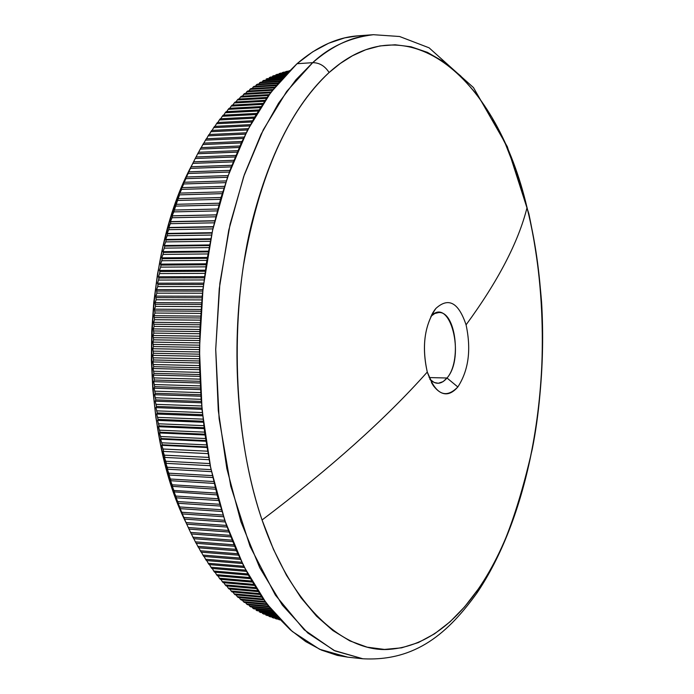 <?xml version="1.0" encoding="UTF-8"?>
<svg xmlns="http://www.w3.org/2000/svg" width="694" height="694" viewBox="0 0 694 694"><rect width="100%" height="100%" fill="white"/><g stroke="black" fill="none" stroke-linecap="round" stroke-linejoin="round"><path stroke-width="1.04" d="M447.005 378.013C465.735 356.907 450.111 295.323 430.905 316.334L434.765 313.497L438.808 312.552C455.689 311.224 461.822 361.461 447.005 378.013L429.144 377.562L447.005 378.013L443.154 381.596L438.313 383.279L434.166 382.489L429.838 379.245C435.632 384.979 441.349 384.571 447.005 378.013L457.84 386.966L447.005 378.013M466.073 324.844C471.382 349.576 468.641 370.284 457.84 386.966C445.591 399.397 435.407 394.426 427.278 372.053C421.631 346.297 424.511 325.078 435.919 308.405C448.506 296.989 458.552 302.471 466.073 324.844C498.066 281.174 518.392 242.111 527.041 207.636C497.338 80.174 409.573 -0.078 329.112 72.523C324.853 65.947 319.379 62.66 312.682 62.677L295.991 79.723L278.554 103.18L261.013 134.402L244.375 174.567L230.078 224.301L219.885 283.187L215.713 349.212L219.113 418.595L230.755 486.164L250.1 546.464L275.388 595.096L304.198 629.779L334.014 650.452L362.832 658.771L334.959 650.894L307.798 633.006L282.363 605.116L259.721 567.683L240.905 521.68L226.851 468.606L218.289 410.475L215.713 349.629L219.261 288.661L228.76 230.139L243.707 176.484L263.33 129.735L286.674 91.452L312.682 62.677L297.023 63.709L270.842 92.371L247.342 130.481L227.589 177.022L212.555 230.425L203.004 288.652L199.447 349.325L202.049 409.876L210.672 467.73L224.839 520.552L243.794 566.356L266.6 603.641L292.217 631.436L319.587 649.272L347.668 657.157L362.832 658.771C416.148 661.634 448.723 632.251 477.177 592.685C524.959 521.628 547.956 409.226 541.589 302.254C539.16 271.831 534.909 242.31 528.837 213.683L507.305 146.66L473.464 87.574L429.066 47.808L399.579 36.504L373.381 34.7C349.62 37.615 329.381 46.94 312.682 62.677C332.547 45.457 352.786 36.131 373.381 34.7L358.165 35.81C337.414 37.25 317.028 46.55 297.023 63.709L312.682 62.677C319.379 62.66 324.853 65.947 329.112 72.523C287.837 111.101 259.322 175.209 243.568 264.865C230.191 351.19 237.495 447.717 262.063 519.997C229.896 426.368 231.432 300.632 252.607 219.694C273.74 137.759 304.666 94.844 329.112 72.523L340.268 63.475L352.465 55.754L365.712 49.76L379.956 45.934L395.112 44.78L411.022 46.767L427.461 52.38L444.134 62.009L460.695 75.958L476.717 94.349L491.777 117.113L505.432 143.962L517.29 174.376L527.041 207.636C518.392 242.111 498.066 281.174 466.073 324.844C471.382 349.576 468.641 370.284 457.84 386.966C449.556 396.491 441.427 396.101 433.446 385.812L427.278 372.053C385.682 418.786 330.604 468.103 262.063 519.997C330.604 468.103 385.682 418.786 427.278 372.053C421.779 347.633 424.268 326.917 434.73 309.897L435.919 308.405C448.506 296.989 458.552 302.471 466.073 324.844M431.711 314.738L435.919 308.405L431.711 314.738M476.743 593.318L478.235 589.119C458.934 616.714 430.124 646.366 389.022 649.376C348.509 652.49 294.169 613.6 262.063 519.997L273.453 549.318L286.501 575.317L300.936 597.655L316.49 616.116L332.886 630.551L349.854 640.892L367.126 647.164L384.459 649.428L401.618 647.832L418.387 642.549L434.591 633.787L450.068 621.789L464.65 606.808L478.235 589.119C539.915 499.88 559.234 333.97 527.041 207.636C547.314 289.103 545.623 381.752 532.315 448.914C517.143 515.382 499.116 562.114 478.235 589.119L476.743 593.318M240.419 97.108L241.417 96.223L240.419 97.108L268.535 95.512L240.419 97.108L239.144 98.99M237.313 99.971L238.302 99.042L237.313 99.971L266.539 98.331L237.313 99.971L236.003 101.949M234.242 102.964L235.223 101.992L234.242 102.964L264.501 101.289L234.242 102.964L232.889 105.037M231.197 106.095L232.169 105.08L231.197 106.095L262.436 104.395L231.197 106.095L229.809 108.264M228.187 109.357L229.141 108.299L228.187 109.357L260.345 107.639L228.187 109.357L226.764 111.621M225.203 112.758L226.157 111.656L225.203 112.758L258.237 111.023L225.203 112.758L223.754 115.117M222.262 116.288L223.199 115.143L222.262 116.288L256.121 114.545L222.262 116.288L220.787 118.735M219.356 119.949L220.284 118.761L219.356 119.949L253.995 118.197L219.356 119.949L217.855 122.491M216.493 123.732L217.404 122.508L216.493 123.732L251.861 121.988L216.493 123.732L214.967 126.369M213.674 127.653L214.567 126.386L213.674 127.653L249.727 125.909L213.674 127.653L212.121 130.377M210.889 131.695L211.774 130.394L210.889 131.695L247.602 129.969L210.889 131.695L209.319 134.506M208.157 135.868L209.024 134.523L208.157 135.868L245.494 134.15L208.157 135.868L206.56 138.765M205.467 140.153L206.318 138.774L205.467 140.153L243.386 138.462L205.467 140.153L203.854 143.138M201.199 147.631L203.663 143.146L202.83 144.569L241.304 142.903L202.83 144.569L202.049 146.044M200.245 149.097L201.06 147.64L200.245 149.097L239.248 147.466L200.245 149.097L198.605 152.246M197.703 153.747L198.51 152.255L197.703 153.747L237.209 152.142L197.703 153.747L196.055 156.974M195.231 158.51L196.012 156.983L195.231 158.51L235.197 156.948L195.231 158.51L193.027 162.882L195.231 158.51M193.574 161.815L192.802 163.385L193.574 161.815L233.852 160.279L193.574 161.815M190.659 167.731L192.802 163.385L233.219 161.867L192.802 163.385L190.659 167.731M188.343 172.685L190.442 168.373L231.276 166.89L190.442 168.373L188.343 172.685M186.096 177.733L188.135 173.465L229.367 172.034L188.135 173.465L186.096 177.733M183.901 182.895L185.888 178.662L227.502 177.282L185.888 178.662L183.901 182.895M181.776 188.152L183.71 183.962L225.68 182.643L183.71 183.962L181.776 188.152M179.711 193.505L181.594 189.367L223.902 188.1L181.594 189.367L179.711 193.505M177.716 198.952L179.546 194.858L222.167 193.652L179.546 194.858L177.56 200.453L178.185 198.657L177.716 198.952M175.782 204.496L177.56 200.453L220.484 199.308L177.56 200.453L175.651 206.127L176.25 204.305L175.782 204.496M173.925 210.117L175.651 206.127L218.853 205.051L175.651 206.127L173.804 211.896L174.385 210.048L173.925 210.117M172.129 215.825L173.804 211.896L217.283 210.889L173.804 211.896L172.129 215.825L216.25 214.854L172.129 215.825L172.598 215.869L172.043 217.751L172.598 215.869L172.129 215.825M170.412 221.62L172.043 217.751L215.756 216.814L172.043 217.751L170.412 221.62L214.802 220.718L170.412 221.62L170.88 221.776L170.342 223.676L170.88 221.776L170.412 221.62M168.772 227.485L170.342 223.676L214.299 222.817L170.342 223.676L168.772 227.485L213.405 226.66L168.772 227.485L169.232 227.753L168.72 229.688L169.232 227.753L168.772 227.485M167.202 233.427L168.72 229.688L212.893 228.899L168.72 229.688L167.202 233.427L212.069 232.681L167.202 233.427L167.662 233.817L167.176 235.76L167.662 233.817L167.202 233.427M165.701 239.439L167.176 235.76L211.557 235.058L167.176 235.76L165.701 239.439L210.785 238.771L165.701 239.439L166.17 239.942L165.71 241.911L166.17 239.942L165.701 239.439M164.287 245.52L165.71 241.911L210.282 241.286L165.71 241.911L164.287 245.52L209.571 244.93L164.287 245.52L164.764 246.136L164.322 248.131L164.764 246.136L164.287 245.52M162.943 251.662L164.322 248.131L209.068 247.584L164.322 248.131L162.943 251.662L208.417 251.159L162.943 251.662L163.428 252.399L163.021 254.403L163.428 252.399L162.943 251.662M161.685 257.864L163.021 254.403L207.922 253.943L163.021 254.403L161.685 257.864L207.333 257.448L161.685 257.864L162.17 258.715L161.789 260.744L162.17 258.715L161.685 257.864M160.496 264.128L161.789 260.744L206.847 260.371L161.789 260.744L160.496 264.128L206.309 263.789L160.496 264.128L160.999 265.082L160.644 267.129L160.999 265.082L160.496 264.128M159.403 270.434L160.644 267.129L205.84 266.843L160.644 267.129L159.403 270.434L205.346 270.192L159.403 270.434L159.915 271.51L159.585 273.575L159.915 271.51L159.403 270.434M158.379 276.793L159.585 273.575L204.904 273.375L159.585 273.575L158.379 276.793L204.461 276.637L158.379 276.793L158.909 277.982L158.605 280.055L158.909 277.982L158.379 276.793M157.443 283.195L158.605 280.055L204.036 279.951L158.605 280.055L157.443 283.195L203.646 283.126L157.443 283.195L157.989 284.497L157.712 286.587L157.989 284.497L157.443 283.195M156.592 289.632L157.712 286.587L203.238 286.57L157.712 286.587L156.592 289.632L202.9 289.658L156.592 289.632L156.896 293.154L156.592 289.632M155.82 296.112L156.896 293.154L202.518 293.224L156.896 293.154L155.82 296.112L202.223 296.234L155.82 296.112L156.176 299.756L155.82 296.112M155.135 302.627L156.176 299.756L201.876 299.921L156.176 299.756L155.135 302.627L201.616 302.836L155.135 302.627L155.534 306.384L155.135 302.627M154.536 309.16L155.534 306.384L201.303 306.644L155.534 306.384L154.536 309.16L201.087 309.463L154.536 309.16L154.988 313.037L154.536 309.16M154.025 315.718L154.988 313.037L200.8 313.393L154.988 313.037L154.025 315.718L200.627 316.117L154.025 315.718L154.519 319.708L154.025 315.718M153.6 322.302L154.519 319.708L200.384 320.16L154.519 319.708L153.6 322.302L200.236 322.788L153.6 322.302L154.146 326.406L153.6 322.302M153.253 328.895L154.146 326.406L200.037 326.943L154.146 326.406L153.253 328.895L199.924 329.477L153.253 328.895L153.86 333.111L153.253 328.895M153.001 335.497L153.86 333.111L199.768 333.745L153.86 333.111L153.001 335.497L199.69 336.182L153.001 335.497L153.652 339.826L153.001 335.497M152.827 342.107L153.652 339.826L199.577 340.554L153.652 339.826L152.827 342.107L199.525 342.888L152.827 342.107L153.539 346.54L152.827 342.107M152.749 348.726L153.539 346.54L199.464 347.364L153.539 346.54L152.749 348.726L199.438 349.594L152.749 348.726L153.521 353.255L152.749 348.726M152.758 355.337L153.521 353.255L199.43 354.174L153.521 353.255L152.758 355.337L199.43 356.3L152.758 355.337L153.582 359.96L152.758 355.337M152.845 361.938L153.582 359.96L199.464 360.975L153.582 359.96L152.845 361.938L199.49 362.997L152.845 361.938L153.738 366.666L152.845 361.938M153.027 368.531L153.738 366.666L199.586 367.768L153.738 366.666L153.027 368.531L199.629 369.685L153.027 368.531L153.973 373.355L153.027 368.531M153.296 375.107L153.973 373.355L199.777 374.552L153.973 373.355L153.296 375.107L199.837 376.356L153.296 375.107L154.302 380.017L153.296 375.107M153.643 381.674L154.302 380.017L200.046 381.31L154.302 380.017L153.643 381.674L200.124 383.01L153.643 381.674L154.719 386.671L153.643 381.674M154.085 388.206L154.719 386.671L200.393 388.05L154.719 386.671L154.085 388.206L200.488 389.629L154.085 388.206L155.222 393.29L154.085 388.206M154.606 394.713L155.222 393.29L200.818 394.756L155.222 393.29L154.606 394.713L200.922 396.231L154.606 394.713L155.812 399.874L154.606 394.713M155.222 401.193L155.812 399.874L201.312 401.436L155.812 399.874L155.222 401.193L201.425 402.798L155.222 401.193L156.488 406.432L155.222 401.193M155.916 407.638L156.488 406.432L201.885 408.081L156.488 406.432L155.916 407.638L201.997 409.321L155.916 407.638L157.243 412.947L155.916 407.638M156.688 414.04L157.243 412.947L202.527 414.674L157.243 412.947L156.688 414.04L202.648 415.81L156.688 414.04L158.093 419.419L156.688 414.04M157.555 420.391L158.093 419.419L203.247 421.232L158.093 419.419L157.555 420.391L203.368 422.247L157.555 420.391L159.021 425.838L157.555 420.391M158.501 426.706L159.021 425.838L204.036 427.738L159.021 425.838L158.501 426.706L204.157 428.64L158.501 426.706L160.036 432.215L158.501 426.706M159.525 432.961L160.036 432.215L204.895 434.192L160.036 432.215L159.525 432.961L205.008 434.982L159.525 432.961L161.129 438.53L159.525 432.961M160.635 439.163L161.129 438.53L205.832 440.586L161.129 438.53L160.635 439.163L205.936 441.263L160.635 439.163L162.309 444.785L160.635 439.163M161.823 445.305L162.309 444.785L206.829 446.919L162.309 444.785L161.823 445.305L206.916 447.474L161.823 445.305L163.567 450.979L161.823 445.305M163.09 451.386L207.974 453.624L163.09 451.386L164.912 457.112L163.09 451.386M164.435 457.398L209.085 459.706L164.435 457.398L166.326 463.167L164.435 457.398M165.857 463.34L210.265 465.717L165.857 463.34L167.827 469.153L165.857 463.34M167.358 469.205L211.497 471.651L167.358 469.205L169.397 475.052L167.358 469.205M168.928 475L212.798 477.533L168.928 475L171.045 480.881L168.928 475M170.577 480.708L214.177 483.414L170.577 480.708L172.763 486.615L170.577 480.708M172.303 486.338L215.617 489.209L172.303 486.338L174.558 492.272L172.303 486.338M174.09 491.873L217.109 494.917L174.09 491.873L176.415 497.824L174.09 491.873M175.955 497.32L176.415 497.824L218.653 500.521L176.415 497.824L175.955 497.32L178.349 503.297L175.955 497.32M177.881 502.673L178.349 503.297L220.25 506.039L178.349 503.297L177.881 502.673L180.353 508.659L177.881 502.673M179.876 507.939L180.353 508.659L221.889 511.452L180.353 508.659L179.876 507.939L182.427 513.933L179.876 507.939M181.941 513.092L182.427 513.933L223.581 516.761L182.427 513.933L181.941 513.092L184.552 519.095L181.941 513.092M184.066 518.149L184.552 519.095L225.316 521.957L184.552 519.095L184.066 518.149L186.755 524.161L184.066 518.149M186.252 523.103L186.755 524.161L227.085 527.05L186.755 524.161L186.252 523.103L189.011 529.114L186.252 523.103C137.967 427.365 140.865 258.142 192.42 164.166M191.327 533.955L190.581 532.419L191.327 533.955L230.746 536.896L191.327 533.955M193.704 538.683L192.941 537.182L193.704 538.683L232.62 541.641L193.704 538.683M196.142 543.298L195.361 541.841L196.142 543.298L234.529 546.265L196.142 543.298M198.631 547.792L197.833 546.369L198.631 547.792L236.463 550.767L198.631 547.792M201.173 552.172L200.358 550.784L201.173 552.172L238.415 555.148L201.173 552.172M203.767 556.432L202.934 555.079L203.767 556.432L240.393 559.399L203.767 556.432M206.404 560.561L205.563 559.251L206.404 560.561L242.38 563.519L206.404 560.561M209.102 564.569L208.235 563.302L209.102 564.569L244.375 567.51L209.102 564.569M211.835 568.447L210.959 567.224L211.835 568.447L246.379 571.37L211.835 568.447M214.62 572.203L213.726 571.023L214.62 572.203L248.374 575.092L214.62 572.203M217.439 575.829L216.537 574.684L217.439 575.829L250.378 578.675L217.439 575.829M220.302 579.325L219.382 578.223L220.302 579.325L252.373 582.127L220.302 579.325M223.199 582.682L222.271 581.624L223.199 582.682L254.351 585.441L223.199 582.682M226.14 585.909L225.194 584.895L226.14 585.909L256.303 588.607L226.14 585.909M229.115 589.006L228.161 588.035L229.115 589.006L258.237 591.635L229.115 589.006M232.117 591.965L231.154 591.036L232.117 591.965L260.137 594.515L232.117 591.965M235.153 594.793L234.182 593.899L235.153 594.793L262.002 597.256L235.153 594.793M238.216 597.482L237.235 596.632L238.216 597.482L263.824 599.842L238.216 597.482M241.312 600.032L240.315 599.226L241.312 600.032L265.594 602.288L241.312 600.032M244.427 602.444L243.429 601.689L244.427 602.444L267.311 604.587L244.427 602.444M247.567 604.717L246.561 604.006L247.567 604.717L268.951 606.738L247.567 604.717M250.725 606.86L249.71 606.192L250.725 606.86L270.53 608.733L250.725 606.86M253.909 608.855L252.885 608.23L253.909 608.855L272.022 610.581L253.909 608.855M257.101 610.72L256.077 610.139L257.101 610.72L273.427 612.282L257.101 610.72M260.319 612.438L274.737 613.826L260.319 612.438M263.547 614.025L275.943 615.222L263.547 614.025M266.791 615.474L277.036 616.463L266.791 615.474M270.035 616.784L278.016 617.556L270.035 616.784M273.297 617.955L278.875 618.493L273.297 617.955M276.568 618.987L279.604 619.282L276.568 618.987M279.838 619.881L278.788 619.612L279.838 619.881M183.979 518.175L174.819 495.551L167.011 471.053L160.67 444.958L155.907 417.58L152.801 389.265L151.396 360.368L151.726 331.281L153.782 302.376L157.529 274.035L162.917 246.613L169.848 220.475L178.228 195.916L187.909 173.231M269.168 94.636L241.417 96.223L269.168 94.636M267.181 97.412L238.302 99.042L267.181 97.412M265.151 100.326L235.223 101.992L265.151 100.326M263.095 103.389L232.169 105.08L263.095 103.389M261.013 106.59L229.141 108.299L261.013 106.59M258.914 109.921L226.157 111.656L258.914 109.921M256.797 113.4L223.199 115.143L256.797 113.4M254.672 117.017L220.284 118.761L254.672 117.017M252.538 120.765L217.404 122.508L252.538 120.765M250.413 124.642L214.567 126.386L250.413 124.642M248.287 128.659L211.774 130.394L248.287 128.659M246.162 132.806L209.024 134.523L246.162 132.806M244.062 137.074L206.318 138.774L244.062 137.074M241.972 141.472L203.663 143.146L241.972 141.472M239.898 145.992L201.06 147.64L239.898 145.992M237.851 150.641L198.51 152.255L237.851 150.641M235.839 155.404L196.012 156.983L235.839 155.404M231.891 165.276L191.188 166.768L231.891 165.276M229.974 170.377L188.863 171.826L229.974 170.377M228.092 175.599L186.599 176.996L228.092 175.599M226.253 180.917L184.396 182.262L226.253 180.917M224.457 186.348L182.262 187.632L224.457 186.348M222.713 191.874L180.188 193.097L222.713 191.874M221.013 197.495L178.185 198.657L221.013 197.495M219.365 203.212L176.25 204.305L219.365 203.212M217.777 209.015L174.385 210.048L217.777 209.015M216.242 214.914L172.598 215.869L216.242 214.914M214.758 220.892L170.88 221.776L214.758 220.892M213.336 226.947L169.232 227.753L213.336 226.947M211.982 233.08L167.662 233.817L211.982 233.08M210.681 239.291L166.17 239.942L210.681 239.291M209.449 245.563L164.764 246.136L209.449 245.563M208.287 251.905L163.428 252.399L208.287 251.905M207.185 258.307L162.17 258.715L207.185 258.307M206.153 264.77L160.999 265.082L206.153 264.77M205.19 271.285L159.915 271.51L205.19 271.285M204.305 277.843L158.909 277.982L204.305 277.843M203.489 284.453L157.989 284.497L203.489 284.453M202.743 291.098L157.148 291.055L202.743 291.098M202.075 297.778L156.393 297.639L202.075 297.778M201.477 304.493L155.734 304.258L201.477 304.493M200.956 311.233L155.152 310.912L200.956 311.233M200.505 317.991L154.658 317.574L200.505 317.991M200.141 324.775L154.259 324.263L200.141 324.775M199.846 331.567L153.938 330.969L199.846 331.567M199.629 338.377L153.712 337.674L199.629 338.377M199.49 345.187L153.574 344.389L199.49 345.187M199.43 351.997L153.513 351.112L199.43 351.997M199.447 358.807L153.556 357.818L199.447 358.807M199.534 365.599L153.678 364.524L199.534 365.599M199.707 372.383L153.886 371.221L199.707 372.383M199.95 379.15L154.189 377.892L199.95 379.15M200.271 385.899L154.58 384.545L200.271 385.899M200.67 392.622L155.048 391.173L200.67 392.622M201.147 399.31L155.612 397.775L201.147 399.31M201.694 405.964L156.263 404.342L201.694 405.964M202.318 412.574L156.991 410.865L202.318 412.574M203.012 419.141L157.816 417.354L203.012 419.141M203.776 425.665L158.718 423.791L203.776 425.665M204.617 432.136L159.707 430.185L204.617 432.136M205.528 438.547L160.774 436.517L205.528 438.547M206.5 444.906L161.928 442.798L206.5 444.906M207.549 451.195L163.159 449.009L207.549 451.195M208.66 457.415L164.469 455.16L208.66 457.415M209.831 463.566L165.866 461.241L209.831 463.566M211.071 469.638L167.341 467.244L211.071 469.638M212.373 475.633L168.885 473.178L212.373 475.633M213.735 481.541L170.507 479.025L213.735 481.541M215.149 487.37L172.207 484.794L215.149 487.37M216.623 493.104L173.977 490.476L216.623 493.104M218.15 498.743L175.816 496.063L218.15 498.743M219.729 504.286L177.725 501.562L219.729 504.286M221.36 509.734L179.711 506.958L221.36 509.734M223.034 515.069L181.759 512.259L223.034 515.069M224.752 520.309L183.867 517.455L224.752 520.309M226.513 525.436L186.044 522.556L226.513 525.436M189.011 529.114L228.899 532.029L189.011 529.114L190.581 532.419L230.148 535.352L190.581 532.419M228.317 530.45L188.282 527.544L228.317 530.45M192.941 537.182L232.022 540.132L192.941 537.182L191.405 533.964M195.361 541.841L233.921 544.799L195.361 541.841L193.834 538.691M197.833 546.369L235.839 549.344L197.833 546.369L196.315 543.315M200.358 550.784L237.79 553.76L200.358 550.784L198.857 547.809M202.934 555.079L239.76 558.054L202.934 555.079L201.451 552.19M205.563 559.251L241.738 562.218L205.563 559.251L204.097 556.458M208.235 563.302L243.733 566.252L208.235 563.302L206.786 560.596M210.959 567.224L245.737 570.147L210.959 567.224L209.536 564.604M213.726 571.023L247.741 573.921L213.726 571.023L212.321 568.49M216.537 574.684L249.736 577.547L216.537 574.684L215.157 572.246M219.382 578.223L251.731 581.043L219.382 578.223L218.037 575.881M222.271 581.624L253.718 584.391L222.271 581.624L220.952 579.377M225.194 584.895L255.678 587.61L225.194 584.895L223.91 582.743M228.161 588.035L257.621 590.681L228.161 588.035L226.903 585.979M231.154 591.036L259.539 593.613L231.154 591.036L229.931 589.085M234.182 593.899L261.412 596.398L234.182 593.899L233.002 592.043M237.235 596.632L263.252 599.035L237.235 596.632L236.099 594.879M240.315 599.226L265.039 601.524L240.315 599.226L239.222 597.569M243.429 601.689L266.765 603.867L243.429 601.689L242.371 600.128M246.561 604.006L268.439 606.07L246.561 604.006L245.555 602.548M249.71 606.192L270.035 608.118L249.71 606.192L248.756 604.83M252.885 608.23L271.554 610.009L252.885 608.23L251.983 606.972M272.985 611.752L256.077 610.139L272.985 611.752M274.33 613.349L259.287 611.908L274.33 613.349M275.57 614.797L262.514 613.531L275.57 614.797M276.698 616.09L265.75 615.023L276.698 616.09M277.721 617.226L269.003 616.376L277.721 617.226M278.615 618.215L272.256 617.591L278.615 618.215M279.387 619.048L275.518 618.675L279.387 619.048M280.02 619.733L278.788 619.612L280.02 619.733M289.051 70.779L289.545 70.675L289.051 70.779M285.755 71.569L288.851 71.369L285.755 71.569M289.06 71.161L286.804 71.3L289.06 71.161M282.449 72.497L288.097 72.133L282.449 72.497M288.348 71.872L283.508 72.185L288.348 71.872M279.153 73.555L287.203 73.052L279.153 73.555M287.498 72.74L280.211 73.2L287.498 72.74M275.865 74.761L286.188 74.111L275.865 74.761M286.527 73.755L276.915 74.362L286.527 73.755M272.577 76.097L285.043 75.316L272.577 76.097M285.425 74.917L273.627 75.655L285.425 74.917M269.289 77.572L283.785 76.67L269.289 77.572M284.202 76.227L270.339 77.086L284.202 76.227M266.028 79.194L282.423 78.179L266.028 79.194L267.069 78.656L266.028 79.194M282.874 77.676L267.069 78.656L282.874 77.676M262.766 80.946L280.966 79.827L262.766 80.946L263.807 80.374L261.838 82.144M281.443 79.29L263.807 80.374L281.443 79.29M259.521 82.838L279.404 81.632L259.521 82.838L260.554 82.222L258.532 84.139M279.908 81.042L260.554 82.222L279.908 81.042M256.286 84.876L277.765 83.575L256.286 84.876L257.318 84.208L255.245 86.264M278.294 82.942L257.318 84.208L278.294 82.942M253.076 87.045L276.047 85.674L253.076 87.045L254.099 86.334L251.983 88.537M276.602 84.989L254.099 86.334L276.602 84.989M249.875 89.353L274.251 87.912L249.875 89.353L250.898 88.598L248.738 90.949M274.833 87.184L250.898 88.598L274.833 87.184M246.7 91.799L272.404 90.298L246.7 91.799L247.715 91.001L245.511 93.49M273.002 89.517L247.715 91.001L273.002 89.517M347.841 657.175L337.345 655.405L321.409 650.087L305.672 641.56L290.335 629.796L275.587 614.815L261.612 596.684L248.626 575.534L236.801 551.548L226.339 524.942L217.404 496.01L210.143 465.101L204.678 432.588L201.113 398.903L199.516 364.497L199.915 329.841L202.301 295.41L206.638 261.673L212.85 229.098L220.831 198.111L230.451 169.084L241.547 142.374L253.943 118.275L267.459 97.021L281.885 78.786L297.023 63.709L312.673 51.85L328.644 43.245L344.753 37.866L358.269 35.802M243.551 94.384L270.495 92.831L243.551 94.384L244.548 93.543L242.319 96.171M271.111 92.007L244.548 93.543L271.111 92.007M432.622 313.089L434.73 309.897M431.451 382.55L433.446 385.812"/></g></svg>
